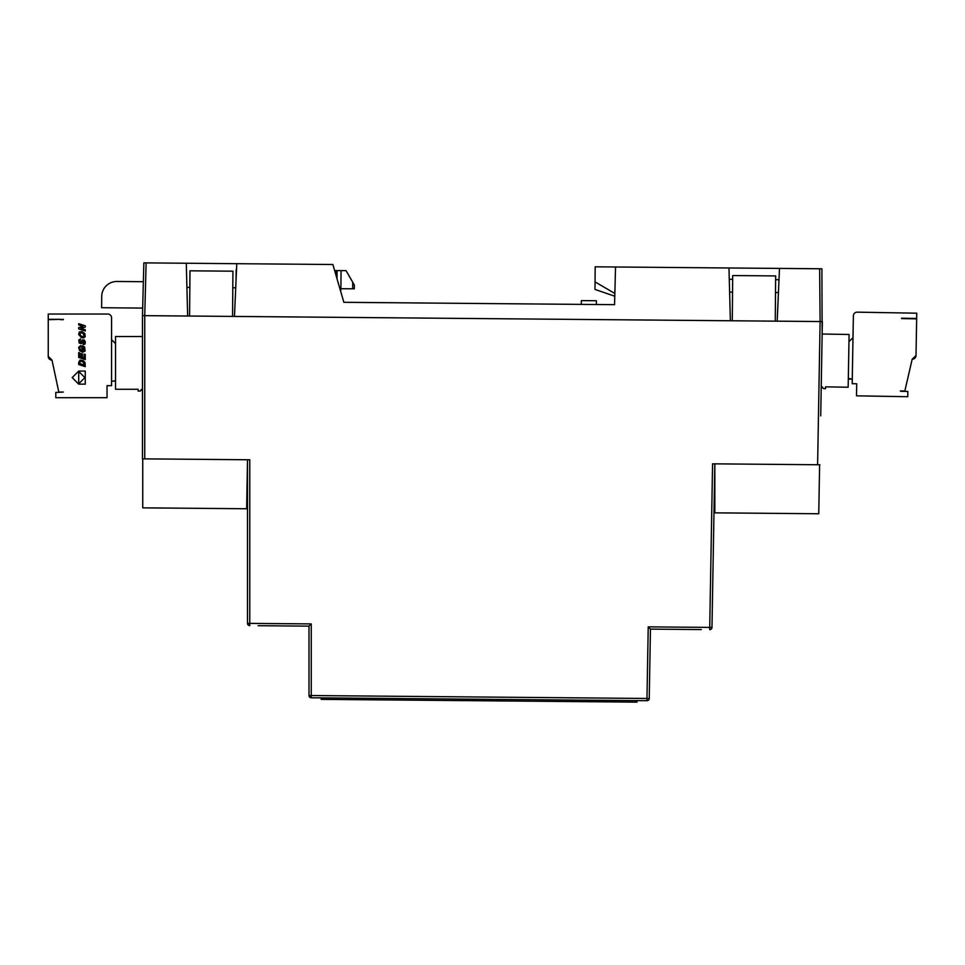 <?xml version="1.0" encoding="UTF-8"?>
<svg xmlns="http://www.w3.org/2000/svg" width="965" height="965" viewBox="0 0 965 965"><rect width="100%" height="100%" fill="white"/><g stroke="black" fill="none" stroke-linecap="round" stroke-linejoin="round"><path stroke-width="1.45" d="M60.686 319.319L48.25 319.692L48.25 356.375A3.764 3.764 0 0 0 52.014 360.15L48.25 356.375L48.25 353.612L48.25 356.375A3.764 3.764 0 0 0 52.014 360.15L58.805 392.055L63.328 392.055L55.789 392.441L55.789 397.713L107.043 397.713L107.043 385.65L111.566 385.65L111.566 317.811A3.764 3.764 0 0 0 107.803 314.047L48.25 314.047L48.25 319.319L60.312 319.319M142.47 336.508L115.535 336.508L115.535 389.269L138.14 389.269L138.14 391.078L139.648 391.078A1.508 1.508 0 0 0 141.155 389.57L142.47 389.269M63.328 319.692L60.312 319.692L63.328 319.319M115.535 380.355L113.834 381.127A2.256 2.256 0 0 0 114.28 381.091M48.25 356.375A3.764 3.764 0 0 0 52.014 360.15A3.764 3.764 0 0 1 48.25 356.375A3.764 3.764 0 0 0 52.014 360.15A3.764 3.764 0 0 1 48.25 356.375L48.25 353.612L48.25 356.375M111.566 317.811L111.566 339.668L111.566 317.811L111.566 339.668L115.535 343.637M107.803 314.047L60.686 314.047M79.866 361.947L79.781 363.552L84.208 364.963L83.183 361.996L80.951 361.308L79.866 361.947M79.914 333.335L80.638 335.784L82.664 336.628L84.052 336.061L83.243 333.552L81.374 332.78L79.914 333.335M78.72 383.793L84.872 377.617L78.72 371.441L78.72 383.793M113.834 381.127L111.566 381.127M81.639 340.742L81.132 341.791L82.447 339.801L84.317 340.102L85.306 341.755L85.089 343.95L83.135 344.843L83.074 343.552L84.208 342.852L83.436 341.043L81.337 343.649L79.142 343.009L78.828 339.933L80.578 338.944L79.685 341.682L80.348 342.454L81.132 341.791M78.708 362.345L80.011 360.102L83.304 360.596L85.017 362.55L85.258 366.652L78.708 364.541L78.708 362.345M78.708 324.94L78.708 323.697L85.258 325.796L85.258 327.051L80.855 328.329L85.258 329.741L85.258 330.995L78.708 328.896L78.708 327.642L83.087 326.351L78.708 324.94M78.708 357.448L78.708 352.587L79.805 352.937L79.805 356.447L81.289 356.929L81.289 353.528L82.387 353.878L82.387 357.279L84.16 357.882L84.16 354.071L85.258 354.42L85.258 359.547L78.708 357.448M78.635 334.421L79.347 331.948L82.037 331.55L84.86 333.625L85.197 336.652L83.931 337.834L81.458 337.641L78.635 334.421M79.685 348.196L80.638 350.126L83.533 350.826L83.943 348.124L82.857 347.557L82.857 349.233L81.76 348.884L81.76 345.953L84.57 346.857L85.125 351.091L82.64 352.201L79.612 350.705L78.648 347.388L80.662 345.591L79.685 348.196M85.258 371.079L85.258 384.154L78.72 384.154L72.182 377.617L78.72 371.079L85.258 371.079M916.062 352.756L916.014 355.518A3.764 3.764 0 0 1 912.178 359.221L904.832 391.018L900.321 390.934M852.276 379.161L850.008 379.124A2.256 2.256 0 0 1 848.319 378.328L852.276 379.161L850.008 379.124M904.314 312.974L857.21 312.153L904.314 312.974M900.683 391.32L907.848 391.44L907.751 396.724L856.498 395.831L856.715 383.768L852.192 383.684L853.374 315.857L853 337.714L853.374 315.857L853 337.714L853.374 315.857L853 337.714L848.959 341.61M916.014 355.518A3.764 3.764 0 0 1 912.178 359.221A3.764 3.764 0 0 0 916.014 355.518A3.764 3.764 0 0 1 912.178 359.221L916.014 355.518L916.654 318.848L901.575 318.583M820.72 415.867L822.361 321.562L777.187 321.164L779.491 268.415L821.903 268.789L822.144 334.011L849.091 334.481L848.163 387.23L825.558 386.844L825.521 388.654L824.014 388.63A1.508 1.508 0 0 1 822.53 387.086L821.227 386.76M825.521 388.654L824.014 388.63L825.521 388.654M901.587 318.209L916.654 318.474L916.75 313.191L910.345 313.082M916.75 313.191L857.21 312.153A3.764 3.764 0 0 0 853.374 315.857M729.275 279.283L732.652 279.319M775.619 279.693L778.996 279.717M778.429 292.528L775.51 292.504M732.544 292.13L729.612 292.106M143.363 281.708L116.922 281.478A15.078 15.078 0 0 0 101.723 296.424L101.627 307.726L142.675 308.088L142.47 315.627L232.553 316.411L232.939 271.189L189.984 270.815L189.586 316.038M146.113 262.89L186.281 263.24L187.656 316.025L144.738 315.651L146.113 262.89L143.857 262.866L142.47 315.627L142.47 458.858L144.738 458.87L144.738 315.651L142.47 315.627M235.725 287.799L232.794 287.775M189.84 287.389L186.908 287.365M730.36 320.754L234.471 316.436L236.775 263.686L332.877 264.519L343.854 302.31L614.56 304.675L615.537 266.991L728.985 267.981L730.36 320.754M596.406 300.742L596.37 304.506L596.406 300.742L581.328 300.61L581.292 304.385L614.56 304.675M728.985 267.981L779.491 268.415M186.281 263.24L236.775 263.686M615.537 266.991L595.188 266.81L595.055 281.889L614.85 293.481M595.055 281.889L594.995 289.428L614.777 296.219M343.854 302.31L534.562 303.975M321.188 697.864L321.176 699.372L459.219 700.578L459.231 699.07M498.965 699.42L498.941 700.928L636.997 702.134L637.009 700.626M459.219 700.578L498.941 700.928M340.717 291.514L340.742 288.716L354.312 288.825L354.348 285.061L346.073 270.67L334.638 270.562M335.603 273.879L335.627 270.574M236.136 269.705L236.039 280.634L236.509 269.705M142.736 458.858L142.736 507.855L246.654 508.76L247.498 459.774L247.498 623.366A2.256 2.256 0 0 0 248.186 624.994A2.256 2.256 0 0 1 247.498 623.366L249.766 623.39L249.742 625.634A2.256 2.256 0 0 1 248.186 624.994L248.174 624.271A2.256 0.808 134.1 0 1 248.68 623.39M270.936 625.815L308.993 626.14L308.993 695.512A2.256 2.256 0 0 0 309.681 697.14A2.256 2.256 0 0 1 308.993 695.512L311.261 695.536L311.237 697.779A2.256 2.256 0 0 1 309.681 697.14L309.669 696.428A2.256 0.808 134.1 0 1 310.175 695.536M711.977 627.419A2.256 2.256 0 0 1 709.697 629.638L709.721 627.407L711.977 627.419L714.836 463.851L714.836 512.849L818.754 513.754L819.611 464.756M311.237 697.779L646.96 700.711A2.256 2.256 0 0 0 649.24 698.491L650.446 629.12L688.515 629.457M646.96 700.711L646.972 698.467L311.261 695.536L311.261 623.921L308.993 626.14L258.113 625.706M701.326 629.566L650.446 629.12L648.227 626.864L646.972 698.467L649.24 698.491M732.688 275.544L732.29 320.778L775.257 321.152L775.655 275.918L732.688 275.544M775.257 321.152L822.361 321.562M819.864 464.768L712.58 463.827L709.721 627.407L648.227 626.864M311.261 623.921L249.766 623.39L249.766 459.786L144.738 458.87M232.553 316.411L732.29 320.778M819.647 268.765L820.105 321.538L817.608 464.744M352.659 288.812L352.72 282.226M340.898 288.716L341.055 270.622M336.99 278.644L337.05 270.586"/></g></svg>
